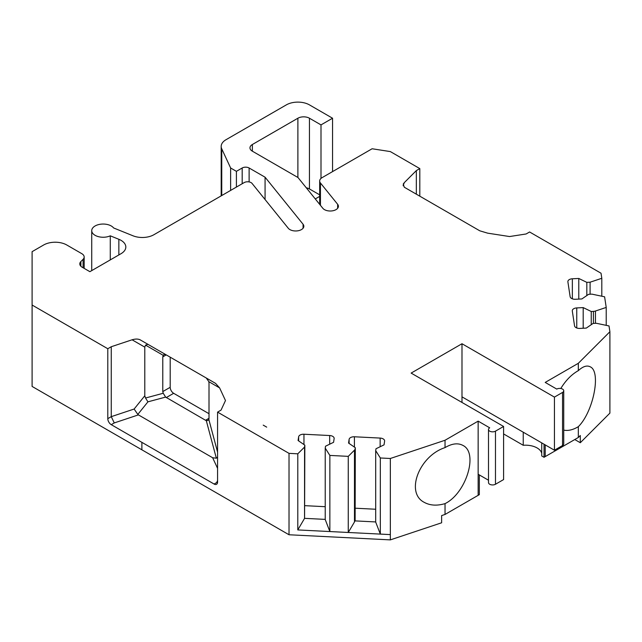 <?xml version="1.0" encoding="UTF-8"?>
<svg xmlns="http://www.w3.org/2000/svg" width="642" height="642" viewBox="0 0 642 642"><rect width="100%" height="100%" fill="white"/><g stroke="black" fill="none" stroke-linecap="round" stroke-linejoin="round"><path stroke-width="0.96" d="M461.991 402.446L461.991 343.735L411.137 373.09L503.593 426.465L495.48 431.143A4.085 2.359 180 0 1 491.026 431.657A4.085 2.359 180 0 1 488.506 429.482A4.085 2.359 180 0 1 489.702 427.813L478.146 421.136L445.034 440.26L390.344 458.484L380.329 457.979L375.698 450.644L375.987 448.758L384.044 444.858L384.606 441.142A4.903 2.833 180 0 0 384.622 440.902A4.903 2.833 180 0 0 380.152 438.077L354.424 436.777A4.903 2.833 180 0 0 349.112 439.353L348.55 443.068L355.307 447.715L355.122 448.975A4.903 2.833 180 0 1 354.48 450.138L348.261 456.358L329.86 455.427L325.229 448.092L325.518 446.214L333.575 442.306L334.137 438.598A4.903 2.833 180 0 0 334.153 438.35A4.903 2.833 180 0 0 329.675 435.533L303.955 434.233A4.903 2.833 180 0 0 298.642 436.801L298.081 440.516L304.838 445.171L304.557 447.049L297.792 453.814L289.02 453.364L217.574 412.116L217.574 482.046A4.903 2.833 -120 0 1 216.563 484.293A4.903 2.833 -120 0 1 214.107 484.044L111.259 424.667A4.903 2.833 60 0 1 107.792 418.664L107.792 348.734L32.1 305.038L32.1 251.664L43.656 244.987A16.339 9.437 0 0 1 66.768 244.987L81.775 253.654A8.169 4.719 0 0 1 84.166 256.985A8.169 4.719 0 0 1 83.075 259.344L80.884 261.535A8.169 4.719 0 0 0 79.785 263.894A8.169 4.719 0 0 0 82.184 267.233L89.88 271.678L121.033 253.686A16.339 9.437 0 0 0 125.824 247.018A16.339 9.437 0 0 0 118.85 239.289L110.28 235.823A11.444 6.605 0 0 1 98.194 236.593A11.444 6.605 0 0 1 91.734 230.647A11.444 6.605 0 0 1 100.794 224.186A11.444 6.605 0 0 1 113.618 227.958L132.958 235.775A16.339 9.437 0 0 0 153.895 234.723L244.145 182.609A4.903 2.833 0 0 1 252.057 183.419L288.266 228.247A8.169 4.719 0 0 0 297.439 230.863A8.169 4.719 0 0 0 303.843 226.257A8.169 4.719 0 0 0 303.08 224.259L265.074 177.2L249.12 167.995A4.903 2.833 0 0 0 242.186 167.995L236.408 171.334L230.63 167.995L221.747 148.84A16.339 9.437 0 0 1 221.185 146.4A16.339 9.437 0 0 1 225.976 139.731L286.332 104.879A16.339 9.437 0 0 1 309.444 104.879L332.556 118.224L321 124.893L309.444 118.224A8.169 4.719 0 0 0 297.888 118.224L252.362 144.514A8.169 4.719 0 0 0 249.963 147.845A8.169 4.719 0 0 0 252.362 151.183L298 177.537L322.838 208.289A8.169 4.719 0 0 0 332.018 210.897A8.169 4.719 0 0 0 338.414 206.291A8.169 4.719 0 0 0 337.652 204.3L320.438 182.986A8.169 4.719 0 0 1 319.676 180.996A8.169 4.719 0 0 1 322.067 177.657L372.111 148.759L390.336 151.584L419.804 168.597L416.337 170.595L404.324 182.617L403.112 185.739M479.325 474.928L479.325 494.653L445.034 514.451L441.624 515.582L441.624 522.789L390.344 539.882L289.02 534.762L32.1 386.436L32.1 305.038M576.757 327.966L576.757 307.919A4.903 2.833 0 0 0 572.287 310.744A4.903 2.833 0 0 0 572.303 310.985L574.55 325.839A4.903 2.833 0 0 0 579.862 328.415L586.298 328.086L593.056 323.44L596.314 323.271L609.017 325.943L609.9 331.729L609.9 413.127L580.296 442.731L574.775 439.545M461.991 343.735L554.439 397.109L562.544 392.423A4.085 2.359 0 0 0 563.74 390.753A4.085 2.359 0 0 0 561.22 388.579A4.085 2.359 0 0 0 556.766 389.092L545.21 382.415L578.322 363.3L609.9 331.729M576.757 307.919L583.193 307.598L591.25 311.498L593.417 311.386A4.903 2.833 0 0 0 595.447 311.025L606.217 307.43L604.603 296.805L591.9 294.132L588.642 294.301L581.877 298.947L575.449 299.276A4.903 2.833 0 0 1 570.136 296.7L567.889 281.846A4.903 2.833 0 0 1 567.865 281.605A4.903 2.833 0 0 1 572.343 278.78L578.779 278.459L586.828 282.36L590.086 282.199L601.803 278.291L601.032 273.227L529.594 231.979L526.127 233.977L509.547 236.545L487.647 233.158L479.767 230.799L404.324 187.239L403.248 184.19L404.324 182.617M217.574 452.088L208.875 419.619L209.003 418.271L205.536 420.269L165.636 397.093L147.933 401.836L137.821 414.411L138.407 414.884L114.268 422.926L111.259 416.658L111.259 346.736L107.792 348.734M111.259 346.736L132.075 339.795C135.366 338.824 138.038 338.824 140.092 339.795L166.238 354.89L162.779 356.888L162.779 391.58L170.194 387.303L170.194 357.177M217.574 412.116L221.041 410.118L225.486 400.544L219.612 387.904L215.535 383.354L140.092 339.795L165.628 354.536L164.103 354.464L163.237 355.355L145.533 345.131L144.787 347.129L132.075 339.795M263.22 425.132L266.687 427.131L263.22 425.132M580.296 442.731L580.296 435.525L578.322 437.491L545.21 456.606L545.21 444.89L545.21 456.606L544.039 457.289L541.728 455.956L541.728 442.876M541.728 453.284A16.339 9.437 0 0 0 523.238 445.283L503.593 433.936M563.74 390.753L563.74 443.863A4.085 2.359 180 0 1 562.544 445.532L562.544 392.423M578.322 437.491L578.322 426.673C573.009 429.883 568.146 431.031 563.74 430.124M560.803 388.49C565.53 380.714 571.115 374.912 577.551 371.084L578.322 370.651L578.322 363.3M578.322 370.651C582.976 366.341 586.981 365.073 590.319 366.855C601.353 371.726 593.272 412.028 578.322 426.673M583.193 328.247L583.193 307.598M591.25 324.683L591.25 311.498M606.217 325.358L606.217 307.43M578.779 299.108L578.779 278.459M586.828 295.545L586.828 282.36M590.086 294.229L590.086 282.199M601.803 296.219L601.803 278.291M419.804 196.187L419.804 168.597M554.439 397.109L554.439 450.219L461.991 396.844M554.439 450.219L562.544 445.532M523.238 432.202L523.238 445.283M544.039 457.289L544.039 444.216M209.003 413.705L173.661 393.305L166.246 397.591M138.407 414.884L212.646 457.746L217.574 468.371M205.536 420.269L206.267 420.542L216.354 458.211L212.646 457.746M306.306 187.817A8.169 4.719 180 0 1 309.444 188.949L319.676 194.847M321 178.412L321 124.893M332.556 171.599L332.556 118.224M319.676 196.388L315.278 198.924M230.63 190.417L230.63 167.995M236.408 187.079L236.408 171.334M265.074 199.526L265.074 177.2M110.28 259.898L110.28 235.823M416.337 194.181L416.337 170.595M137.821 414.411L134.138 409.034L144.787 395.777L144.787 347.129M144.787 395.777L145.533 398.016L163.237 393.265L162.779 391.58M162.779 356.888L163.237 355.355M163.237 393.265L165.636 397.093M170.194 387.303A4.903 2.833 -120 0 0 173.661 393.305M145.533 345.131L147.933 344.321M147.933 401.836L145.533 398.016M488.506 429.482L488.506 482.583A4.085 2.359 180 0 0 491.026 484.766A4.085 2.359 180 0 0 495.48 484.253L503.593 479.574L503.593 426.465M478.146 421.136L478.146 495.327L478.146 474.245L488.506 480.232M445.034 514.451L445.034 503.625C466.108 493.369 478.595 452.867 462.97 445.444C458.187 442.86 452.466 443.429 445.813 447.145L445.034 447.61L445.034 440.26M445.034 447.61C419.146 455.932 405.15 492.823 424.258 502.357C430.052 505.551 436.969 505.968 445.034 503.625M390.344 539.882L390.344 458.484M325.229 519.386L304.573 518.343L297.792 529.931L390.344 534.601L380.329 534.096L380.329 457.979M380.329 534.096L375.698 522.09L375.698 450.644M355.307 508.215L375.698 509.242M297.792 529.931L297.792 453.814M289.02 534.762L289.02 453.364M208.875 419.619L207.679 420.558L206.267 420.542M206.267 378.002L215.535 383.354L206.267 378.002L208.875 381.701L209.003 383.579L209.003 418.271M354.48 450.138L354.48 521.962L348.261 532.475L329.86 531.544L325.229 519.538L325.229 448.092M354.48 521.962L354.954 520.887A4.903 2.833 0 0 0 355.122 520.357L355.307 447.715M375.698 521.938L354.954 520.887M304.557 518.495L304.557 447.049M217.574 480.577L216.643 482.583L217.51 482.792M304.838 505.663L325.229 506.698M304.573 518.343L304.838 445.171M348.261 532.475L348.261 456.358M329.86 531.544L329.86 455.427M216.354 458.211L217.574 457.136M593.417 323.416L593.417 311.386M595.447 311.025L595.447 323.319M572.343 298.827L572.343 278.78M141.882 442.346L141.882 449.817M216.643 482.583L214.107 484.044M114.268 422.926L111.259 424.667M320.438 205.312L320.438 182.986M337.652 208.289L337.652 204.3M252.362 151.183L252.362 144.514M297.888 177.473L297.888 118.224M309.444 188.949L309.444 118.224M221.747 195.545L221.747 148.84M242.186 183.74L242.186 167.995M249.12 181.919L249.12 167.995M303.08 228.247L303.08 224.259M118.85 254.946L118.85 239.289M80.884 266.253L80.884 261.535M83.075 267.746L83.075 259.344M107.792 418.664L111.259 416.658L134.138 409.034M495.48 484.253L495.48 431.143M380.152 446.744L380.152 438.077M354.424 447.105L354.424 436.777M349.112 443.453L349.112 439.353M355.122 520.357L355.122 448.975M329.675 444.192L329.675 435.533M303.955 444.561L303.955 434.233M298.642 440.902L298.642 436.801M208.875 381.701L219.612 387.904M319.676 204.365L319.676 180.996M221.185 195.866L221.185 146.4M91.734 270.611L91.734 230.647M84.166 268.38L84.166 256.985M403.248 184.19L403.449 183.668"/></g></svg>
